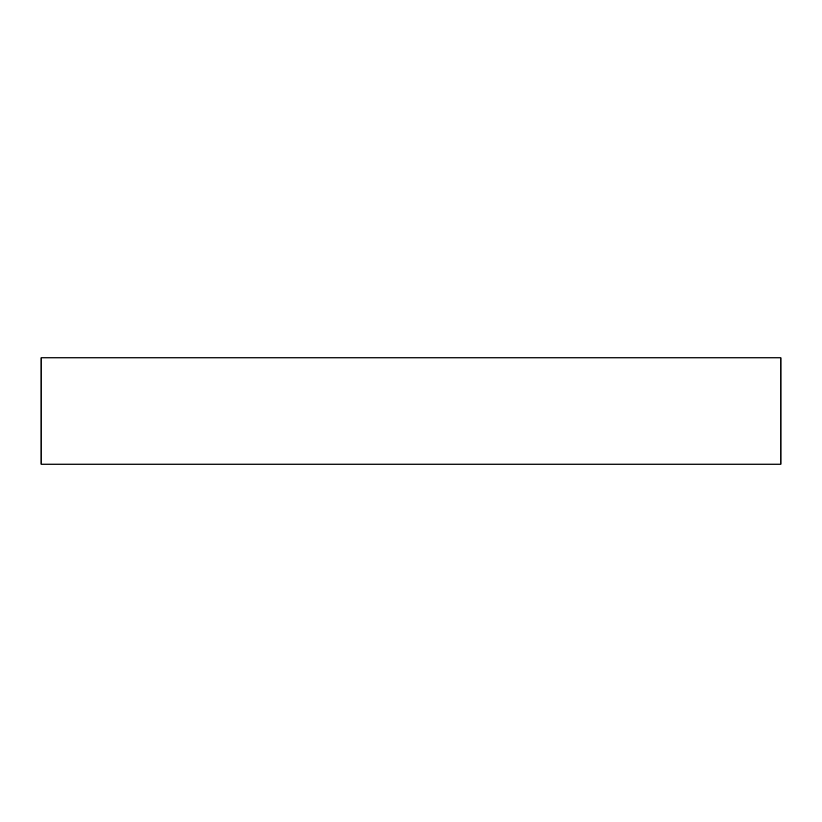 <?xml version="1.0" encoding="UTF-8"?>
<svg xmlns="http://www.w3.org/2000/svg" width="822" height="822" viewBox="0 0 822 822"><rect width="100%" height="100%" fill="white"/><g stroke="black" fill="none" stroke-linecap="round" stroke-linejoin="round"><path stroke-width="1.23" d="M41.1 357.858L41.1 464.142L780.9 464.142L780.9 357.858L41.1 357.858"/></g></svg>
